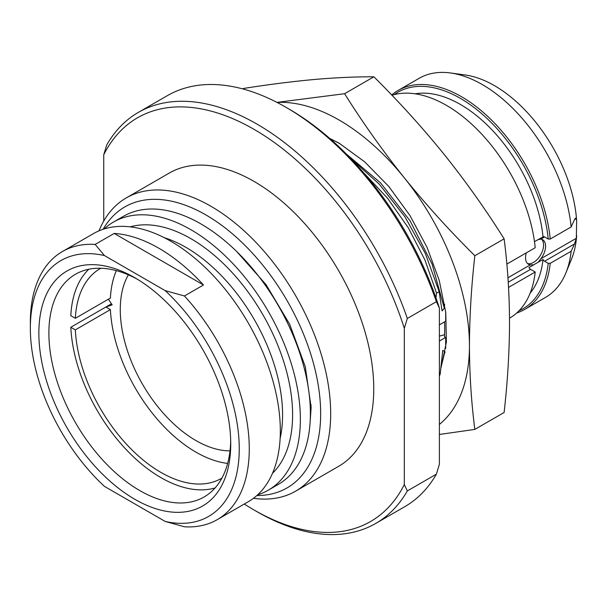 <?xml version="1.0" encoding="UTF-8"?>
<svg xmlns="http://www.w3.org/2000/svg" width="607" height="607" viewBox="0 0 607 607"><rect width="100%" height="100%" fill="white"/><g stroke="black" fill="none" stroke-linecap="round" stroke-linejoin="round"><path stroke-width="0.91" d="M103.137 229.279A162.236 93.668 -120 0 1 232.086 233.543A162.236 93.668 -120 0 1 320.655 413.655A162.236 93.668 60 0 1 256.86 495.524M236.624 251.442L266.041 284.615L289.721 324.335L305.283 366.696L311.133 407.517L310.056 423.125M295.609 491.169L338.691 466.297A169.323 97.757 60 0 0 373.76 388.784A169.323 97.757 -120 0 0 299.85 218.383A169.323 97.757 -120 0 0 169.368 173.018L126.286 197.897A169.323 97.757 -120 0 1 256.769 243.255A169.323 97.757 -120 0 1 330.678 413.655A169.323 97.757 60 0 1 295.609 491.169A169.323 97.757 60 0 1 253.438 498.317M126.286 197.897A169.323 97.757 -120 0 0 99.009 230.842M103.744 221.077L103.744 154.762A233.088 134.572 -120 0 1 254.03 129.344A233.088 134.572 -120 0 1 404.315 328.304L404.315 484.553A233.088 134.572 60 0 1 254.03 509.971A233.088 134.572 60 0 1 244.302 504.022M404.315 328.304L407.327 318.455A237.337 137.03 -120 0 0 138.366 112.386A237.337 137.03 -120 0 0 106.749 144.921L103.744 154.762M404.315 484.553L407.327 490.934L436.38 474.158L439.385 464.309L439.385 308.053L436.38 301.679L407.327 318.455M407.327 490.934A237.337 137.03 60 0 1 375.703 523.462A237.337 137.03 60 0 1 257.034 511.709L254.03 509.971M436.38 474.158A237.337 137.03 60 0 1 404.763 506.686L375.703 523.462M439.385 308.053A233.088 134.572 -120 0 0 289.099 109.101L286.094 107.363A237.337 137.03 -120 0 0 167.426 95.61L138.366 112.386M436.38 301.679A237.337 137.03 -120 0 0 286.094 107.363M445.682 348.464L445.682 337.431L439.385 341.066M445.007 352.659L444.893 351.628L442.738 350.414L440.219 373.935L439.385 374.42M435.94 297.756L436.547 293.143L425.006 260.145L408.397 227.928L387.6 198.277L363.73 172.813M350.353 158.093L379.276 184.164L404.884 216.752L425.332 253.476L439.164 291.633L436.547 293.143M439.164 291.633L442.048 310.905L444.324 308.273L444.635 304.335M439.385 324.866L445.682 321.232L445.682 311.702M439.385 434.468L474.841 429.407L504.121 412.502C507.634 381.295 509.44 351.309 509.523 322.552C509.425 293.727 507.627 265.82 504.121 238.832C485.752 209.582 465.842 181.539 444.392 154.702C422.639 127.811 399.133 101.847 373.874 76.801C355.505 76.725 335.595 77.628 314.145 79.502C292.392 81.49 268.886 84.472 243.619 88.44L242.777 88.925M504.121 238.832L474.841 255.737C449.446 230.539 425.932 204.574 404.315 177.836C382.759 150.84 362.849 122.796 344.594 93.706L276.959 102.378M373.874 76.801L344.594 93.706M474.841 429.407C471.328 402.259 469.53 374.352 469.446 345.687C469.537 316.755 471.336 286.777 474.841 255.737M439.385 424.437A184.202 106.346 -120 0 0 469.446 345.687A184.202 106.346 -120 0 0 404.315 177.836A184.202 106.346 -120 0 0 277.065 102.431M329.647 138.358L339.192 143.229L364.784 161.932L388.806 186.486L409.953 215.515L427.078 247.398L439.233 280.358L445.781 312.559L446.38 342.234L441.023 367.743M440.219 373.935L439.385 376.226M329.867 138.548L339.996 143.707M444.536 321.892A145.984 84.29 60 0 1 444.468 336.733L445.682 337.431M444.893 351.628L441.122 366.969M444.574 334.723L439.385 336.126M518.993 310.799A125.042 72.195 -120 0 0 548.22 263.332L544.585 261.238A2.83 1.639 60 0 1 543.015 259.439L533.712 264.811L530.29 264.864A14.166 8.179 120 0 1 528.485 264.25A14.166 8.179 120 0 1 526.33 252.838M533.712 264.811L528.985 267.543A2.83 1.639 60 0 0 530.564 269.333L535.199 272.012A126.461 73.015 60 0 1 509.63 318.114L509.508 318.189M534.479 241.639L543.015 236.912A117.606 67.901 60 0 0 415.165 93.812M527.559 263.552A14.166 8.179 120 0 0 533.568 262.391A14.166 8.179 120 0 0 542.529 250.82A14.166 8.179 120 0 0 541.581 239.257M391.947 95.253A126.461 73.015 60 0 1 481.146 133.517A126.461 73.015 60 0 1 535.199 247.717L506.845 264.091M535.199 272.012L508.552 287.399M543.015 259.439A117.606 67.901 60 0 1 530.184 293.044M538.288 262.171L540.852 258.764A14.166 8.179 120 0 0 542.658 239.712A14.166 8.179 120 0 0 540.852 239.097L538.288 239.644M540.852 258.764L576.324 238.285L576.65 220.849L576.324 218.619L574.48 219.681L575.626 218.065L576.324 218.619M576.65 220.849A116.544 67.286 60 0 0 465.091 74.957L450.44 72.961A126.461 73.015 -120 0 1 571.141 226.965L550.23 239.037L548.22 239.037L544.585 236.942A2.83 1.639 -120 0 0 543.174 236.798A2.83 1.639 -120 0 0 543.015 236.912M548.22 239.037A125.042 72.195 -120 0 0 486.753 118.228A125.042 72.195 -120 0 0 394.186 94.624M576.324 238.285L574.48 243.976L571.141 251.26L550.23 263.332A126.461 73.015 60 0 1 524.66 309.441A126.461 73.015 60 0 1 516.694 313M450.44 72.961A126.461 73.015 -120 0 0 419.111 78.326L398.2 90.397A126.461 73.015 60 0 1 490.722 119.275A126.461 73.015 60 0 1 550.23 239.037M524.66 309.441L545.572 297.362A126.461 73.015 -120 0 0 565.883 272.915A126.461 73.015 -120 0 0 571.141 251.26M571.141 226.965L574.48 219.681M576.65 235.675A116.544 67.286 60 0 1 571.475 259.227L565.883 272.915M548.22 263.332L550.23 263.332M391.712 95.003A126.461 73.015 60 0 1 398.2 90.397M311.05 404.672L310.336 417.434M268.309 490.16A154.8 89.373 60 0 0 300.366 419.3A154.8 89.373 -120 0 0 232.8 263.514A154.8 89.373 -120 0 0 113.509 222.041L123.525 216.259A154.8 89.373 -120 0 1 242.815 257.732A154.8 89.373 -120 0 1 310.389 413.511A154.8 89.373 60 0 1 278.325 484.378L268.309 490.16A154.8 89.373 60 0 1 257.641 494.819M113.509 222.041A154.8 89.373 -120 0 0 104.138 228.953M62.407 251.541L93.47 233.612A154.8 89.373 -120 0 1 212.761 275.085A154.8 89.373 -120 0 1 280.328 430.871A154.8 89.373 60 0 1 248.271 501.731L217.207 519.668A154.8 89.373 60 0 1 184.452 526.785L165.157 521.428L104.442 486.374A147.713 85.284 -120 0 1 30.35 328.19L30.35 322.408A154.8 89.373 -120 0 1 62.407 251.541A154.8 89.373 -120 0 1 95.162 244.424L104.442 255.562A147.713 85.284 -120 0 0 30.35 328.19M203.489 284.987A154.8 89.373 -120 0 0 114.199 233.437L203.489 284.987L184.452 295.973A154.8 89.373 -120 0 1 249.272 448.801A154.8 89.373 60 0 1 217.207 519.668M165.157 521.428A147.713 85.284 -120 0 0 239.249 448.801A147.713 85.284 -120 0 0 165.157 290.616L104.442 255.562M230.736 443.884A135.672 78.333 60 0 1 134.8 499.273A135.672 78.333 60 0 1 38.863 333.106A135.672 78.333 -120 0 1 134.8 277.718A135.672 78.333 -120 0 1 230.736 443.884M114.199 233.437L95.162 244.424M184.452 295.973L165.157 290.616M230.698 440.932A128.585 74.244 60 0 1 204.104 496.966A128.585 74.244 60 0 1 105.011 462.511A128.585 74.244 60 0 1 48.886 333.106A128.585 74.244 -120 0 1 75.518 274.243A128.585 74.244 -120 0 1 137.341 279.228M128.396 274.85A106.976 61.762 60 0 0 120.269 309.54A106.976 61.762 -120 0 0 230.015 450.864M111.453 303.796L70.814 327.256A127.523 73.629 -120 0 0 122.857 445.948A127.523 73.629 -120 0 0 215.083 487.952M88.812 269.235A127.523 73.629 -120 0 0 70.814 315.693L75.336 318.296A121.15 69.942 60 0 1 100.276 268.537A121.15 69.942 60 0 1 100.8 268.241M116.347 270.623A121.15 69.942 -120 0 0 110.398 298.052L75.336 318.296M221.942 478.073A121.15 69.942 60 0 1 221.426 478.377A121.15 69.942 60 0 1 130.399 448.33A121.15 69.942 60 0 1 75.336 329.867L110.398 309.623A121.15 69.942 -120 0 0 227.655 463.414M70.814 327.256L75.336 329.867M110.398 309.623L105.884 307.013L112.158 304.851L108.395 299.205M346.498 154.155L380.559 182.851L410.142 220.925L432.161 264.28L444.324 308.273M507.945 277.763L530.29 264.864M508.241 282.217L530.564 269.333M544.585 236.942L540.852 239.097M544.585 261.238L574.48 243.976M272.49 473.308A143.821 83.038 -120 0 0 292.604 414.816A143.821 83.038 -120 0 0 236.555 277.528A143.821 83.038 -120 0 0 130.202 226.843M280.13 438.398A136.734 78.94 -120 0 0 282.581 414.816A136.734 78.94 -120 0 0 164.254 237.686"/></g></svg>
